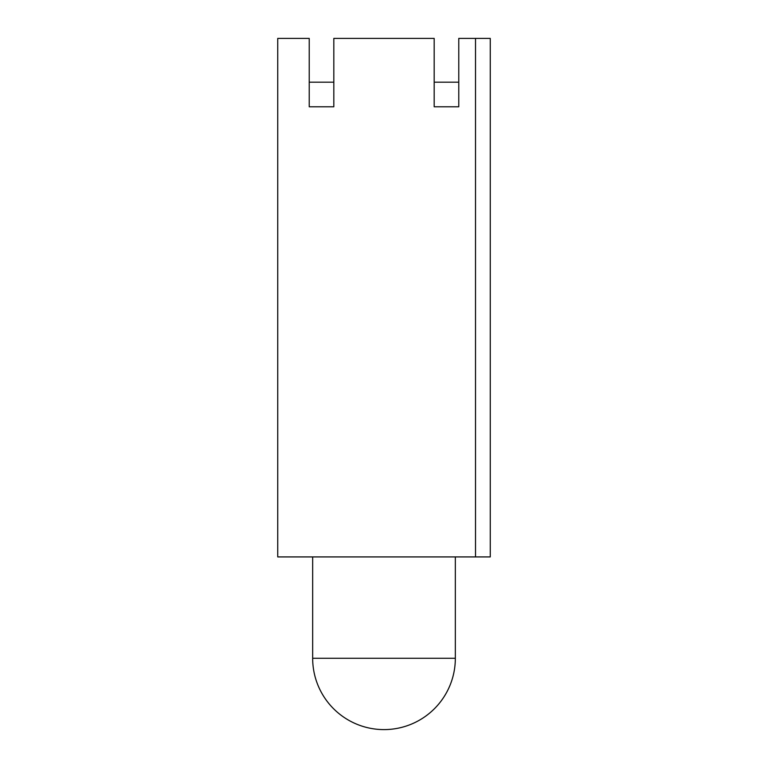 <?xml version="1.0" encoding="UTF-8"?>
<svg xmlns="http://www.w3.org/2000/svg" width="768" height="768" viewBox="0 0 768 768"><rect width="100%" height="100%" fill="white"/><g stroke="black" fill="none" stroke-linecap="round" stroke-linejoin="round"><path stroke-width="1.15" d="M458.774 106.781L434.179 106.781L434.179 38.4L333.821 38.4L333.821 106.781L309.226 106.781L309.226 38.4L277.738 38.4L277.738 556.925L475.507 556.925L475.507 38.4L458.774 38.4L458.774 106.781M475.507 38.4L490.262 38.4L490.262 556.925L475.507 556.925M309.226 82.186L333.821 82.186M434.179 82.186L458.774 82.186M455.338 658.262A71.338 71.338 0 0 1 384 729.6A71.338 71.338 0 0 1 312.662 658.262L455.338 658.262L455.338 556.925M312.662 658.262L312.662 556.925"/></g></svg>
